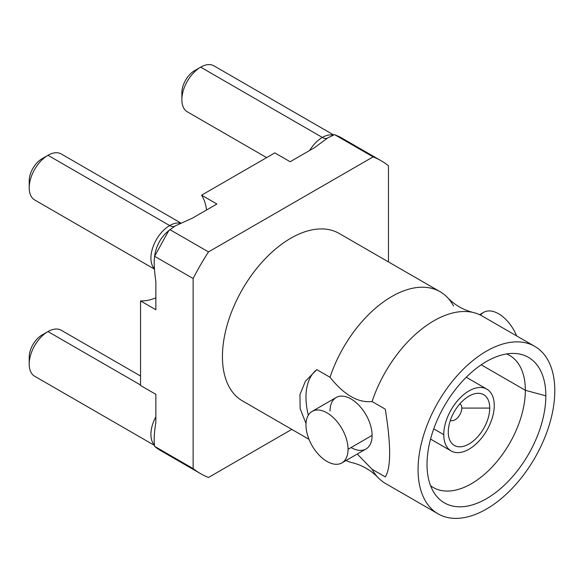 <?xml version="1.0" encoding="UTF-8"?>
<svg xmlns="http://www.w3.org/2000/svg" width="584" height="584" viewBox="0 0 584 584"><rect width="100%" height="100%" fill="white"/><g stroke="black" fill="none" stroke-linecap="round" stroke-linejoin="round"><path stroke-width="0.88" d="M453.527 305.943A96.688 55.823 120 0 0 440.117 291.737A96.688 55.823 120 0 0 440.11 291.737L339.143 233.439A96.688 55.823 120 0 0 242.455 289.262A96.688 55.823 120 0 0 242.455 400.901L309.009 439.329L242.455 400.901A96.688 55.823 -60 0 1 242.455 289.262A96.688 55.823 -60 0 1 339.143 233.439L440.117 291.737A96.688 55.823 120 0 0 330.018 377.257C344.049 394.915 358.072 403.011 372.088 401.544L385.279 409.158C391.09 445.249 391.09 467.828 385.279 476.894L372.088 469.281L357.255 454.038L372.088 469.281A96.688 55.823 -60 0 0 378.001 477.537A96.688 55.823 -60 0 0 385.498 483.486A96.688 55.823 -60 0 1 385.498 483.486L438.088 513.854A96.688 55.823 -60 0 1 438.088 402.208A96.688 55.823 -60 0 1 534.776 346.385A96.688 55.823 -60 0 1 534.776 458.031A96.688 55.823 -60 0 1 438.088 513.854L385.498 483.486A96.688 55.823 -60 0 1 372.088 469.281L385.279 476.894C391.09 467.828 391.09 445.249 385.279 409.158L372.088 401.544A96.688 55.823 -60 0 1 482.187 316.024L534.776 346.385A96.688 55.823 120 0 0 438.088 402.208A96.688 55.823 120 0 0 438.088 513.854L438.088 513.854A96.688 55.823 120 0 0 534.776 458.031A96.688 55.823 120 0 0 534.776 346.385L482.187 316.024L534.776 346.385M427.021 464.419A84.023 48.508 120 0 0 486.435 498.721A84.023 48.508 120 0 0 545.843 395.821A84.023 48.508 120 0 0 486.435 361.518A84.023 48.508 120 0 0 427.021 464.419A84.023 48.508 120 0 0 435.029 494.188A84.023 48.508 120 0 0 501.853 487.472A84.023 48.508 120 0 0 545.843 395.821L525.352 390.302A76.285 44.041 -60 0 1 490.202 468.974A76.285 44.041 -60 0 1 430.569 485.713A76.285 44.041 120 0 0 433.262 487.509A76.285 44.041 120 0 0 492.049 467.076A76.285 44.041 120 0 0 525.352 390.302L545.843 395.821A84.023 48.508 120 0 0 516.212 353.568A84.023 48.508 120 0 0 456.768 387.812A84.023 48.508 120 0 0 427.021 464.419M473.281 312.506C463.331 309.98 454.775 305.045 447.614 297.687A96.688 55.823 120 0 0 440.117 291.737A96.688 55.823 120 0 0 330.018 377.257L316.82 369.636L305.388 381.257L299.957 394.594L300.154 408.727L306.016 423.466L300.154 408.727L299.957 394.594L305.388 381.257L316.82 369.636A63.751 36.807 -120 0 0 308.33 415.195A63.751 36.807 60 0 1 316.82 369.636L330.018 377.257C344.049 394.915 358.072 403.011 372.088 401.544A96.688 55.823 -60 0 1 473.281 312.506A96.688 55.823 -60 0 1 482.187 316.024M330.018 411.121A29.747 17.177 60 0 1 351.05 398.974A29.747 17.177 60 0 1 372.088 435.409A29.747 17.177 60 0 1 351.05 447.556M312.133 411.384L336.18 397.5A29.747 17.177 60 0 1 359.102 405.471A29.747 17.177 60 0 1 372.088 435.409L348.049 449.293A29.747 17.177 -120 0 0 335.063 419.356A29.747 17.177 -120 0 0 312.133 411.384A29.747 17.177 -120 0 0 305.972 424.999A29.747 17.177 -120 0 0 318.959 454.943A29.747 17.177 -120 0 0 341.881 462.908A29.747 17.177 -120 0 0 348.049 449.293L372.088 435.409A29.747 17.177 60 0 1 365.927 449.03L341.881 462.908M305.972 424.999A29.747 17.177 60 0 1 327.011 412.859A29.747 17.177 60 0 1 348.049 449.293A29.747 17.177 60 0 1 327.011 461.44A29.747 17.177 60 0 1 305.972 424.999M345.998 460.535A96.688 55.823 120 0 0 352.334 462.725C362.284 465.244 370.84 470.186 378.001 477.537M479.61 314.688L483.727 312.316A29.747 17.177 60 0 1 516.599 335.895A29.747 17.177 60 0 0 480.574 315.156M160.213 450.337L154.621 446.359L193.129 468.587A180.624 104.28 120 0 0 200.487 473.595A180.624 104.28 120 0 0 208.495 477.464L291.781 429.379L208.495 477.464A180.624 104.28 -60 0 1 193.129 468.587L193.129 278.524A180.624 104.28 -60 0 1 208.495 251.908L373.096 156.877A180.624 104.28 -60 0 1 388.462 165.754L388.462 261.917L388.462 165.754A180.624 104.28 120 0 0 381.111 160.746A180.624 104.28 120 0 0 373.096 156.877L334.588 134.648L327.974 137.744L314.499 147.679L290.16 161.739L314.499 147.679L327.974 137.744L334.588 134.648L340.085 137.065L381.111 160.746M193.129 278.524L154.621 256.296C156.227 245.083 161.345 236.213 169.995 229.68L208.495 251.908A180.624 104.28 120 0 0 193.129 278.524L154.621 256.296C153.782 261.537 154.191 269.99 155.862 281.649L155.87 309.754L140.54 300.906L140.54 385.484L155.87 394.331L155.862 422.444C154.198 432.189 153.782 440.161 154.621 446.359L193.129 468.587L193.129 278.524M157.811 448.906L154.621 446.359C153.782 440.161 154.198 432.189 155.862 422.444L155.87 394.331L140.54 385.484L140.54 300.906A63.751 36.807 120 0 0 155.87 297.796A63.751 36.807 -60 0 1 140.54 300.906L155.87 309.754L155.862 281.649C154.191 269.99 153.782 261.537 154.621 256.296L168.426 231.206L169.995 229.68L175.309 225.884L192.567 218.073L216.912 204.028L192.567 218.073L175.309 225.884L169.995 229.68L208.495 251.908L373.096 156.877L334.588 134.648L340.085 137.065M155.87 416.83A26.565 15.337 120 0 0 154.439 444.993A26.565 15.337 120 0 1 155.87 416.83M154.497 445.424L34.704 376.264A26.565 15.337 -60 0 1 30.631 354.977A26.565 15.337 -60 0 1 47.983 331.573L140.54 385.009L47.983 331.573A26.565 15.337 120 0 0 29.2 364.102L29.2 357.167A18.06 10.424 -60 0 1 41.975 335.041L47.895 331.624L41.975 335.041A18.06 10.424 -60 0 0 29.492 360.131M29.492 183.85A18.06 10.424 -60 0 1 41.975 158.768L47.895 155.344L41.975 158.768A18.06 10.424 -60 0 0 29.2 180.887L29.2 187.829A26.565 15.337 120 0 1 47.983 155.293A26.565 15.337 -60 0 1 61.262 153.979L181.055 223.139M182.15 95.71A18.06 10.424 -60 0 1 194.633 70.627L200.553 67.204L194.633 70.627A18.06 10.424 -60 0 0 181.865 92.746L181.865 99.689A26.565 15.337 120 0 1 200.641 67.153A26.565 15.337 -60 0 1 213.927 65.839L333.719 134.999M169.681 225.57L47.983 155.293L169.681 225.57A26.565 15.337 120 0 0 152.979 247.003A26.565 15.337 120 0 0 154.439 268.713A26.565 15.337 120 0 1 152.979 247.003A26.565 15.337 120 0 1 169.688 225.563A26.565 15.337 120 0 1 180.653 223.307A26.565 15.337 120 0 0 169.688 225.563M154.497 269.151L34.704 199.983A26.565 15.337 -60 0 1 30.631 178.704A26.565 15.337 -60 0 1 47.983 155.293L47.983 155.293M174.704 226.242A10.622 6.125 59.9 0 1 169.667 225.57A10.622 6.125 -120.1 0 0 174.704 226.242M290.16 161.739L274.83 152.891L201.582 195.173L216.912 204.028L201.582 195.173L274.83 152.891L290.16 161.739M322.353 137.422A26.565 15.337 120 0 0 309.637 150.489A26.565 15.337 120 0 1 322.353 137.422A26.565 15.337 120 0 1 333.311 135.174A26.565 15.337 120 0 0 322.353 137.422M327.368 138.109A10.622 6.125 59.9 0 1 322.332 137.437A10.622 6.125 -120.1 0 0 327.368 138.109M322.339 137.43L200.641 67.153L322.339 137.43M266.64 157.614L187.362 111.843A26.565 15.337 -60 0 1 183.288 90.564A26.565 15.337 -60 0 1 200.641 67.153L200.641 67.153M206.553 210.006A63.751 36.807 120 0 0 201.582 195.173A63.751 36.807 -60 0 1 206.553 210.006M47.983 331.573L47.983 331.573A26.565 15.337 -60 0 1 61.262 330.259L140.54 376.03M506.642 353.94A76.285 44.041 -60 0 1 525.352 390.302A76.285 44.041 120 0 0 509.547 355.379A76.285 44.041 120 0 0 506.642 353.94M481.194 364.81L525.352 390.302L481.194 364.81M443.76 434.635A35.697 20.608 -60 0 1 469.003 390.908A35.697 20.608 -60 0 1 494.246 405.486A35.697 20.608 -60 0 1 469.003 449.206A35.697 20.608 -60 0 1 443.76 434.635L433.744 428.846L443.76 434.635A35.697 20.608 120 0 0 451.155 450.972A35.697 20.608 120 0 0 478.661 441.409A35.697 20.608 120 0 0 494.246 405.486A35.697 20.608 120 0 0 486.852 389.141A35.697 20.608 120 0 0 459.345 398.704A35.697 20.608 120 0 0 443.76 434.635M489.735 408.085A29.324 16.929 120 0 0 469.003 396.113A29.324 16.929 120 0 0 448.271 432.029A29.324 16.929 120 0 0 469.003 444.001A29.324 16.929 120 0 0 489.735 408.085A29.324 16.929 120 0 0 469.003 396.113A29.324 16.929 120 0 0 448.271 432.029A29.324 16.929 120 0 0 469.003 444.001A29.324 16.929 120 0 0 489.735 408.085L461.791 408.085L489.735 408.085M459.922 403.778A9.563 5.519 -60 0 1 461.791 408.085A9.563 5.519 -60 0 1 455.031 419.794A9.563 5.519 -60 0 1 450.359 420.334M339.143 233.439L440.11 291.737M159.439 449.892L200.487 473.595M466.251 377.249L486.852 389.141M430.554 439.08L451.155 450.972"/></g></svg>
